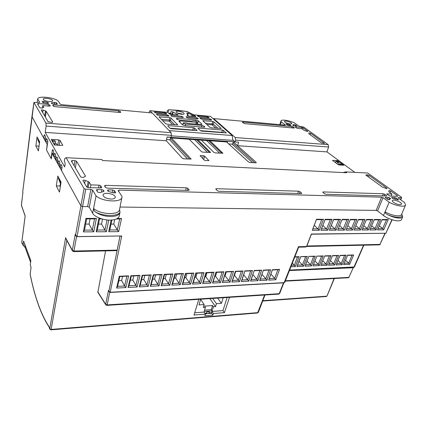 <?xml version="1.0" encoding="UTF-8"?>
<svg xmlns="http://www.w3.org/2000/svg" width="427" height="427" viewBox="0 0 427 427"><rect width="100%" height="100%" fill="white"/><g stroke="black" fill="none" stroke-linecap="round" stroke-linejoin="round"><path stroke-width="0.64" d="M61.579 104.674L152.279 112.974L171.078 132.653L45.935 123.099L33.947 102.496L39.716 102.411L37.677 98.979C38.067 95.707 53.466 97.217 58.099 100.9L60.319 104.215L61.579 104.674M213.553 119.096L213.692 118.589L284.942 125.106L285.199 124.844L281.249 121.908L280.347 124.689L281.249 121.908L280.971 120.958C281.302 119.122 290.061 120.547 294.87 123.189L298.895 126.104L303.746 127.107L328.176 144.646L235.272 137.553L213.692 118.589M44.851 135.343L44.098 135.284L43.682 138.028L31.95 116.587L22.711 191.974L33.947 102.496M22.732 191.995L22.909 192.614M290.061 123.99C286.837 123.419 284.98 122.581 284.483 121.465C284.697 120.168 292.303 122.469 291.721 123.659L290.061 123.99M310.589 133.213L309.084 132.898L308.726 133.699L321.456 142.922L324.536 143.376L310.589 133.213L310.103 134.697M289.453 125.522L289.719 124.705L290.622 125.058L290.44 125.613M290.974 125.65L290.622 125.058M291.065 125.383L288.406 125.426L285.919 124.033L286.784 123.91L286.597 124.535M289.719 124.705L286.784 123.91M307.734 131.505L307.835 131.228L306.799 131.286L303.981 130.262L301.905 128.757L297.534 128.367L296.397 127.972L295.238 127.123L295.473 126.862L295.361 127.214M301.579 128.724L302.001 127.449L295.473 126.862M302.001 127.449L303.127 127.838L302.642 129.29M307.835 131.228L303.127 127.838M291.625 127.833L292.041 126.547L242.691 122.069L242.563 122.517M292.041 126.547L293.178 126.936L294.336 127.79L294.091 128.057L244.586 123.627L242.344 122.341L242.691 122.069M296.77 126.184L296.861 125.917L294.24 125.96L292.655 125.234M293.627 125.816L294.022 124.583L292.735 124.983M294.022 124.583L295.489 124.919L295.132 126.04M296.861 125.917L295.489 124.919M232.848 139.88L235.122 141.903L235.64 140.12L235.272 137.553M209.924 140.755L222.851 153.197L215.283 152.909L213.97 152.434L201.363 140.141M204.65 156.181L208.84 160.557L205.595 160.579L204.229 160.082L200.082 155.711L203.305 155.69L204.65 156.181L203.716 159.554M197.947 139.896L210.554 152.428L202.814 152.14L201.491 151.66L189.204 139.266M343.884 165.26L339.246 164.993L337.997 164.555L332.558 160.376L337.522 160.563L343.884 165.26M62.78 145.036L61.92 145.436L54.432 144.988L51.245 139.394L58.632 139.869L60.026 140.398L62.742 145.292M354.773 172.353L326.949 151.889L237.599 145.703L233.329 141.887M233.286 141.892L256.211 162.415L255.848 162.799L249.88 162.473L248.546 161.993L226.577 141.951M171.419 137.99L191.093 159.031L183.786 158.849L182.409 158.337L166.242 140.713M171.078 132.653L171.424 135.359L171.003 137.259L167.128 136.976L166.231 140.766L45.214 132.386L64.648 166.904L65.192 163.69L64.37 160.792L64.76 158.508L66.084 157.702L101.829 159.517L102.533 160.552L346.761 172.754L345.603 171.889L367.684 173.01L401.407 197.221L401.658 197.578L401.332 197.68L398.434 197.605L398.268 198.005M44.723 116.027L45.459 110.897L43.079 110.022L41.163 109.958L48.102 121.738L51.913 122.437L52.767 122.095L46.212 111.287L45.369 117.115M45.459 110.897L46.212 111.287M48.15 106.045L48.384 104.439L49.655 104.903L50.274 105.88L49.468 106.163L42.743 105.56L43.821 107.396L41.931 108.111L39.823 107.737L37.496 103.804L38.329 103.526L38.158 104.93M48.384 104.439L38.329 103.526M49.009 101.578C51.203 101.733 52.42 101.477 52.665 100.799C53.172 98.973 43.276 97.196 43.255 99.123C43.623 100.27 45.54 101.092 49.009 101.578M47.21 103.361L47.354 102.347L48.304 102.763L48.208 103.409M48.513 103.307L48.304 102.763M48.539 103.131L47.733 103.409L42.828 102.608L42.102 101.375L43.735 101.37L43.538 102.976M47.354 102.347L43.735 101.37M52.767 105.186L53.562 104.909L53.396 106.168L52.767 105.186M118.428 112.333L118.711 110.817L53.562 104.909M118.711 110.817L119.95 111.266L120.756 112.205L120.131 112.488L54.667 106.627L53.391 106.158M57.234 104.113L52.895 103.878L51.63 103.414L51.368 102.955L51.891 102.763L51.79 103.558M54.373 104.012L54.608 102.379L51.891 102.763M54.608 102.379L56.513 102.795L56.311 104.193M57.266 103.932L56.513 102.795M37.677 98.979L37.197 102.443L37.677 98.979M37.069 136.902L35.857 145.975L38.393 150.918L39.636 141.743L37.069 136.902M57.816 176.041L56.305 185.894L59.481 192.102L61.045 182.132L57.816 176.041M45.598 138.161L43.682 138.028L47.167 144.379L46.554 150.074M47.007 139.213L46.233 139.154L46.644 138.561L47.685 140.435L47.781 141.94L46.548 150.08L51.299 158.903L52.105 153.384L61.595 170.677L61.995 166.14L60.997 164.4M48.966 326.917L48.886 326.783C40.885 314.309 34.635 296.802 30.141 274.257L31.08 267.302L30.237 264.98L30.845 260.657L23.586 241.036L23.026 245.242L22.257 243.139L22.796 244.612M22.764 192.262L22.887 192.55M235.64 140.12L328.625 147.005L328.176 144.646M328.625 147.005L326.949 151.889M237.599 145.703L238.57 142.154L235.122 141.903M337.522 160.563L337.271 161.241M90.839 189.38L92.526 190.042L89.275 207.282L87.615 206.615L90.839 189.38L85.742 189.241L84.055 188.579L66.084 157.702M45.214 132.386L46.132 126.077L45.935 123.099M44.098 135.284L44.493 134.697L45.524 136.549L45.246 140.531L45.86 141.652L47.803 141.796M46.233 139.154L45.86 141.652M51.357 158.476L51.053 158.46L52.345 150.171L52.783 149.583L53.567 151.003L53.268 155.14L53.941 156.362L54.346 153.779L54.789 153.197L55.595 154.643L55.291 158.823L55.974 160.072L56.391 157.467L56.844 156.885L57.666 158.364L57.357 162.58L58.056 163.861L59.865 163.963M59.294 161.283L58.478 161.235L58.056 163.861M58.478 161.235L58.942 160.653L59.785 162.169L59.465 166.423L60.18 167.731L62.102 167.838M61.44 165.132L60.618 165.089L60.18 167.731M60.618 165.089L60.906 164.395M171.424 135.359L46.132 126.077M42.412 107.834L42.743 105.56M35.857 145.975L39.033 146.157M56.305 185.894L60.02 186.001L60.34 186.615M60.399 183.45L60.02 186.001M22.209 243.529L21.814 242.445L25.156 216.073M25.028 244.933L23.026 245.242M65.961 238.752L65.619 237.738L49.724 328.785L48.801 326.319C40.859 313.973 34.635 296.546 30.141 274.038M75.574 235.474L75.232 234.402L72.328 250.345L65.619 237.738M75.398 235.128L76.956 236.665L121.722 235.966L76.855 236.59L75.68 235.699L75.574 235.08L77.068 236.425L82.571 206.551L80.906 205.883L75.574 235.08L75.232 234.402M53.53 153.458L52.105 153.384M391.895 219.708L385.827 233.249L392.135 219.782M289.618 270.067L354.394 266.976L353.839 267.403L363.564 245.205M353.407 267.419L348.838 277.379L353.417 267.419M394.057 198.929L394.66 197.504L391.666 197.541L392.578 198.39L398.423 199.916M394.66 197.504L396.085 198.011L395.546 199.276M397.969 199.996L398.183 199.532L396.085 198.011M398.183 199.532L398.428 199.9M400.03 204.666L401.524 204.175C402.544 202.425 392.883 198.736 392.344 200.658C391.623 201.843 397.078 204.704 400.03 204.666M397.281 196.281L397.484 195.828L397.724 196.185L397.398 196.287L390.155 196.084L387.022 194.322L386.787 193.975L387.124 193.863L386.958 194.274M397.484 195.828L390.689 190.933L388.965 190.543L388.97 191.846L391.954 194.013L387.124 193.863M366.072 175.257L365.864 174.958L366.211 174.862L366.062 175.246L382.362 187.063L385.805 188.36L387.092 188.515L386.867 188.174L369.141 175.401L368.501 177.013M367.327 176.164L367.812 174.937L366.211 174.862M367.812 174.937L369.141 175.401M215.742 188.937L217.215 190.677L218.789 191.269L301.254 193.586L301.734 193.426L301.558 193.084L300.005 191.728L299.391 193.532M215.742 188.926L216.388 188.697L216.158 189.54M297.726 193.484L298.505 191.184L216.388 188.697M298.505 191.184L300.005 191.728M382.443 195.865L383.318 193.751L384.738 194.253L386.446 195.513L386.681 195.865L386.339 195.977L326.036 194.28L324.552 193.741L322.951 192.412L322.764 192.075L323.202 191.931L323.009 192.46M383.318 193.751L323.202 191.931M115.578 192.993L115.674 192.545L113.795 192.935L109.098 191.675L107.407 190.431L108.287 189.844L108.026 191.275M112.237 192.396L112.733 189.967L108.287 189.844M112.733 189.967L114.404 190.618L113.918 192.983M115.674 192.545L114.404 190.618M111.009 199.062C113.475 199.046 114.884 198.496 115.242 197.407C116.251 194.077 103.387 191.509 103.035 194.979C103.483 197.215 106.142 198.576 111.009 199.062M98.509 187.891L99.037 185.142L100.692 185.788L101.695 187.378L100.804 187.955L88.368 187.608L86.692 186.951L82.913 180.456C83.302 179.986 84.055 179.98 85.181 180.424L84.685 183.562M87.124 187.304L88.175 181.582L85.181 180.424M88.175 181.582L89.147 182.126L88.127 187.592M99.037 185.142L90.823 184.896L89.147 182.126M74.085 165.644L74.938 160.643L72.243 160.515L71.33 160.99L80.874 177.12L83.436 177.504L85.459 176.047L76.486 161.241L75.355 167.795M74.938 160.643L76.486 161.241M381.615 197.157L383.051 197.669L377.553 210.911L376.134 210.399L381.615 197.157L119.026 190.132L118.183 190.714L122.01 196.431L121.973 197.178C121.658 202.761 102.603 201.918 96.038 195.865L92.526 190.042M398.434 197.605L398.103 197.712L398.354 198.069L404.561 202.563L405.559 205.04C404.897 207.447 395.37 205.835 389.184 202.227L383.051 197.669M185.617 190.341L186.257 187.784L105.378 185.334L104.503 185.905L105.522 187.485L107.182 188.136L188.515 190.421L189.225 190.159L187.853 188.387L187.346 190.389M186.257 187.784L187.853 188.387M387.39 199.217L388.18 197.327L389.616 197.84L388.8 199.777M390.038 198.891L390.283 198.331L389.616 197.84M390.283 198.331L390.524 198.699L389.2 199.724M389.248 199.649L387.454 199.265L385.378 197.728L385.138 197.37L385.485 197.258L385.319 197.68M388.18 197.327L385.485 197.258M101.429 191.99L101.882 189.673L103.558 190.33L103.323 191.547M103.868 191.381L103.558 190.33M103.953 190.954L103.425 191.531L100.142 192.604L97.644 192.102L96.39 189.93L97.361 189.556L97.078 191.179M101.882 189.673L97.361 189.556M345.603 171.889L343.111 172.572M43.079 110.022L42.753 112.696M60.725 184.176L58.408 178.342L58.547 177.424M229.512 297.325L224.421 312.644L213.404 313.509L212.892 315.11L204.896 315.75L205.403 314.144L194.013 315.041L198.806 299.343M105.56 250.9L97.879 292.324M119.95 236.211L117.153 250.099L116.72 250.649M388.271 219.521L383.67 229.859L377.532 229.902L382.106 219.499L388.271 219.521L386.483 219.9L382.661 228.514L378.135 228.536M380.622 219.494L376.054 229.913L369.825 229.956L374.367 219.467L380.622 219.494L378.834 219.873L375.039 228.557L370.422 228.578M372.856 219.462L368.325 229.966L361.995 230.009L366.499 219.441L372.856 219.462L371.063 219.846L367.295 228.594L362.582 228.621M364.968 219.435L360.468 230.02L354.036 230.062L358.509 219.409L364.968 219.435L363.169 219.82L359.433 228.637L354.623 228.664M356.951 219.403L352.488 230.073L345.95 230.116L350.386 219.377L356.951 219.403L355.147 219.793L351.442 228.68L346.532 228.707M348.8 219.371L344.375 230.126L337.736 230.174L342.128 219.345L348.8 219.371L346.996 219.761L343.319 228.728L338.312 228.755M340.522 219.339L336.134 230.185L329.382 230.228L333.738 219.313L340.522 219.339L338.707 219.734L335.067 228.771L329.964 228.797L329.382 230.228M332.099 219.307L327.76 230.238L320.896 230.286L325.203 219.281L332.099 219.307L330.284 219.708L326.676 228.813L321.494 228.845L320.896 230.286M323.543 219.275L319.241 230.297L312.265 230.345L316.53 219.248L323.543 219.275L321.723 219.675L318.152 228.861L312.879 228.888L312.265 230.345M275.767 279.754L268.636 280.123L272.415 269.699L279.584 269.394L275.767 279.754L274.684 278.356L269.298 278.628L272.415 269.699M266.918 280.213L259.669 280.592L263.395 270.088L270.686 269.773L266.918 280.213L265.824 278.81L260.347 279.087L263.395 270.088M257.924 280.683L250.553 281.067L254.22 270.478L261.634 270.163L257.924 280.683L256.819 279.263L251.247 279.546L254.22 270.478M248.776 281.163L241.287 281.553L244.895 270.878L252.437 270.558L248.776 281.163L247.66 279.733L241.997 280.021L244.895 270.878M239.478 281.649L231.861 282.044L235.41 271.284L243.08 270.958L239.478 281.649L238.351 280.203L232.592 280.496L235.41 271.284M230.025 282.14L222.275 282.546L225.766 271.695L233.564 271.364L230.025 282.14L228.883 280.688L223.027 280.982L225.766 271.695M220.407 282.642L212.523 283.053L215.95 272.116L223.881 271.78L220.407 282.642L219.254 281.174L213.297 281.478L215.95 272.116M210.623 283.154L202.606 283.571L205.963 272.543L214.034 272.196L210.623 283.154L209.46 281.676L203.401 281.985L206.193 272.81L205.963 272.543M200.674 283.672L192.513 284.099L195.801 272.981L204.015 272.629L200.674 283.672L199.494 282.183L193.33 282.493L196.062 273.243L195.801 272.981M190.549 284.201L182.244 284.633L185.457 273.424L193.815 273.066L190.549 284.201L189.353 282.695L183.082 283.016L185.756 273.686L185.457 273.424M180.242 284.74L171.793 285.183L174.926 273.872L183.439 273.51L180.242 284.74L179.036 283.224L172.652 283.549L175.262 274.139L174.926 273.872M169.754 285.289L161.15 285.738L164.203 274.331L172.871 273.958L169.754 285.289L168.537 283.758L162.036 284.088L164.576 274.598L164.203 274.331M159.074 285.844L150.32 286.303L153.288 274.796L162.116 274.422L159.074 285.844L157.846 284.302L151.222 284.638L153.699 275.068L153.288 274.796M148.206 286.41L139.287 286.88L142.17 275.276L151.158 274.892L148.206 286.41L146.957 284.852L140.216 285.199L142.618 275.543L142.17 275.276M137.136 286.992L128.052 287.467L130.843 275.757L140.003 275.367L137.136 286.992L135.877 285.417L129.007 285.764L131.335 276.029L130.843 275.757M125.864 287.579L116.608 288.06L119.304 276.253L128.634 275.853L125.864 287.579L124.583 285.994L117.59 286.346L119.843 276.525L119.304 276.253M117.377 218.48L121.562 218.496L118.674 231.658L108.73 231.722L111.185 220.086M108.762 220.092L106.334 231.738L96.187 231.808L98.867 218.41L100.228 218.416M83.388 231.898L85.95 218.357L96.395 218.4L93.737 231.824L83.388 231.898L84.519 230.121L86.649 218.864L94.532 218.891L96.395 218.4M110.305 292.265L109.066 291.71L108.917 291.091L110.305 292.265L284.291 282.642L284.809 282.247L298.654 247.164L298.457 246.71L306.517 246.528L306.645 246.251M376.134 210.399L120.024 207.042M87.615 206.615L82.571 206.551L85.742 189.241M294.849 256.803L299.146 256.67L295.356 266.592L290.915 266.774M307.291 256.413L303.464 266.261L296.93 266.528L300.725 256.616L307.291 256.413L305.641 256.707L302.481 264.943L297.512 265.14L296.93 266.528M315.313 256.157L311.443 265.936L305.011 266.197L308.844 256.36L315.313 256.157L313.664 256.451L310.472 264.628L305.583 264.82L305.011 266.197M323.212 255.906L319.305 265.615L312.97 265.877L316.845 256.109L323.212 255.906L321.568 256.2L318.345 264.313L313.525 264.505L312.97 265.877M330.994 255.661L327.05 265.3L320.81 265.557L324.723 255.858L330.994 255.661L329.356 255.954L326.095 264.009L321.36 264.196M338.659 255.421L334.683 264.991L328.534 265.242L332.478 255.618L338.659 255.421L337.026 255.709L333.717 263.699L329.084 263.891M346.212 255.181L342.198 264.681L336.14 264.932L340.122 255.373L346.212 255.181L344.578 255.469L341.242 263.4L336.7 263.592M353.652 254.946L349.606 264.382L343.639 264.623L347.653 255.138L353.652 254.946L352.024 255.234L348.683 263.117L344.199 263.294M391.1 196.11L391.954 194.013M390.689 190.933L390.022 192.614M386.67 188.606L386.867 188.174M90.823 184.896L90.305 187.661M85.395 176.404L85.459 176.047M89.275 207.282L92.638 213.206L96.038 195.865L93.577 208.456C100.089 214.669 119.176 215.347 119.533 209.545L121.973 197.178M377.553 210.911L383.473 215.518L389.184 202.227L385.053 211.867C391.217 215.555 400.777 217.135 401.487 214.621L405.559 205.04M342.619 165.185L341.2 165.105M335.376 162.602L335.916 161.16L337.33 161.246L338.905 162.409L337.49 162.324L336.956 163.781M53.994 144.225L54.266 143.589L56.556 143.728L57.373 145.143L55.062 145.025M52.142 140.969L52.409 140.339L54.683 140.483L55.478 141.865L53.199 141.727L52.932 142.362M39.401 143.445L37.677 139.111L37.784 138.257M39.497 142.746L38.611 141.07L39.444 143.157M60.864 183.306L59.438 180.504L60.767 183.914M23.282 245.237L25.214 247.681M194.701 312.788L203.999 312.073L205.403 314.144M205.147 313.765L211.605 313.258L212.892 315.11M208.878 312.884L211.605 312.671L211.979 311.459L213.404 313.509M211.605 312.671L208.819 313.082L209.262 311.619L207.138 311.779L206.689 313.247L204.891 313.386M211.605 313.258L211.728 312.852M211.979 311.459L222.963 310.61L224.421 312.644M222.963 310.61L227.121 297.486M49.778 329.18L49.724 328.785L51.128 329.436L257.903 312.633L258.351 312.388L264.986 294.998M383.67 229.859L382.661 228.514L379.325 225.83M381.941 219.884L386.483 219.9M376.054 229.913L375.039 228.557L371.634 225.776M374.196 219.857L378.834 219.873M368.325 229.966L367.295 228.594L363.825 225.718M366.334 219.83L371.063 219.846M360.468 230.02L359.433 228.637L355.888 225.653M358.344 219.804L363.169 219.82M352.488 230.073L351.442 228.68L347.824 225.584M350.22 219.777L355.147 219.793M344.375 230.126L339.625 225.509M341.968 219.745L346.996 219.761M336.134 230.185L331.304 225.435M333.738 219.313L333.583 219.718L338.707 219.734M329.964 228.797L333.583 219.718M327.76 230.238L322.855 225.365M325.203 219.281L325.075 219.686L330.284 219.708M321.494 228.845L325.075 219.686M319.241 230.297L314.261 225.285M316.53 219.248L316.423 219.659L321.723 219.675M312.879 228.888L316.423 219.659M268.636 280.123L269.298 278.628M279.584 269.394L277.854 269.725L274.684 278.356L270.942 274.097M272.437 269.96L277.854 269.725M259.669 280.592L260.347 279.087M270.686 269.773L268.951 270.11L265.824 278.81L262.018 274.374M263.443 270.344L268.951 270.11M250.553 281.067L251.247 279.546M261.634 270.163L259.899 270.499L256.819 279.263L252.944 274.652M254.3 270.739L259.899 270.499M241.287 281.553L241.997 280.021M252.437 270.558L250.697 270.894L247.66 279.733L243.732 274.929L243.902 274.401M245.007 271.14L250.697 270.894M231.861 282.044L232.592 280.496M243.08 270.958L241.34 271.294L238.351 280.203L234.482 275.356L235.693 271.54M235.549 271.545L241.34 271.294M222.275 282.546L223.027 280.982M233.564 271.364L231.818 271.705L228.883 280.688L225.082 275.794L226.273 271.946M225.931 271.962L231.818 271.705M212.523 283.053L213.297 281.478M223.881 271.78L222.136 272.122L219.254 281.174L215.523 276.237L216.692 272.357M216.147 272.378L222.136 272.122M202.606 283.571L203.401 281.985M214.034 272.196L212.288 272.549L209.46 281.676L205.798 276.685L206.946 272.778M206.193 272.81L212.288 272.549M192.513 284.099L193.33 282.493M204.015 272.629L202.265 272.976L199.494 282.183L195.908 277.144L197.034 273.205M196.062 273.243L202.265 272.976M182.244 284.633L183.082 283.016M193.815 273.066L192.07 273.419L189.353 282.695L185.846 277.614L186.946 273.638M185.756 273.686L192.07 273.419M171.793 285.183L172.652 283.549M183.439 273.51L181.688 273.862L179.036 283.224L175.614 278.084L176.682 274.081M175.262 274.139L181.688 273.862M161.15 285.738L162.036 284.088M172.871 273.958L171.12 274.315L168.537 283.758L165.196 278.569L166.242 274.529M164.576 274.598L171.12 274.315M150.32 286.303L151.222 284.638M162.116 274.422L160.36 274.78L157.846 284.302L154.595 279.061L155.609 274.983M153.699 275.068L160.36 274.78M139.287 286.88L140.216 285.199M151.158 274.892L149.407 275.25L146.957 284.852L143.803 279.562L144.79 275.452M142.618 275.543L149.407 275.25M128.052 287.467L129.007 285.764M140.003 275.367L138.247 275.73L135.877 285.417L132.813 280.069L133.774 275.927M131.335 276.029L138.247 275.73M116.608 288.06L117.59 286.346M128.634 275.853L126.883 276.221L124.583 285.994L121.626 280.592L122.554 276.408M119.843 276.525L126.883 276.221M116.459 218.966L119.693 218.976L121.562 218.496M108.73 231.722L109.798 229.982L111.895 220.038M118.674 231.658L117.313 229.945L109.798 229.982M119.693 218.976L117.313 229.945L113.763 224.074L114.687 219.574M98.867 218.41L99.518 218.907L101.775 218.918M96.187 231.808L97.281 230.052L99.518 218.907M106.334 231.738L104.951 230.009M107.028 219.958L104.946 230.009L97.281 230.052M85.95 218.357L86.649 218.864M93.737 231.824L92.339 230.078L84.519 230.121M94.532 218.891L92.339 230.078L89.078 224.09L90.044 218.875M305.588 247.014L298.654 247.164M284.275 282.642L283.944 282.738M284.094 282.813L298.457 246.71M121.722 235.966L110.166 292.458L284.12 282.813L284.809 282.247M120.985 236.2L120.531 236.136M119.581 209.289L119.992 212.363L119.272 216.046C118.322 218.699 115.183 220.054 109.867 220.118C103.377 220.359 94.063 216.601 92.638 213.206M401.658 214.221L402.677 216.879L401.508 219.617C401.07 220.449 399.95 220.86 398.151 220.844C394.484 221.031 386.558 218.149 383.473 215.518M306.533 246.491L311.304 234.151M311.331 234.012L385.827 233.249L311.406 234.209L306.687 246.475L305.871 247.003L306.693 246.443M55.222 143.648L55.478 141.865M339.198 164.987L339.609 163.893L341.024 163.973L342.625 165.158M338.456 164.801L338.905 162.409M295.356 266.592L294.363 265.263L291.465 265.375M299.146 256.67L297.491 256.969L294.363 265.263M294.747 257.059L297.491 256.969M303.464 266.261L302.481 264.943M300.725 256.616L305.641 256.707M297.512 265.14L300.683 256.867L299.033 261.388L302.455 264.932M311.443 265.936L310.472 264.628M308.844 256.36L313.664 256.451M305.583 264.82L308.785 256.611M319.305 265.615L318.345 264.313M316.845 256.109L321.568 256.2M313.525 264.505L316.759 256.355M327.05 265.3L326.095 264.009M324.621 256.109L329.356 255.954M334.683 264.991L330.455 260.555M332.377 255.864L337.026 255.709M342.198 264.681L338.04 260.369M340.02 255.618L344.578 255.469M349.606 264.382L348.683 263.117M347.551 255.378L352.024 255.234M119.992 212.363C117.388 216.526 103.804 216.494 95.739 212.15C94.442 211.328 93.721 210.095 93.577 208.456M119.966 212.523C119.218 215.075 116.085 216.404 110.577 216.526C104.695 216.34 99.753 214.882 95.739 212.15M402.677 216.879C402.309 217.674 401.193 218.074 399.33 218.085C395.765 217.946 391.901 216.825 387.737 214.722C386.28 214.103 385.389 213.148 385.053 211.867M402.133 214.845C403.328 218.085 395.343 218.064 387.737 214.722M341.205 165.078L339.609 163.893M335.916 161.16L337.49 162.324M55.072 145.004L54.266 143.589M52.409 140.339L53.199 141.727M37.677 139.111L39.519 142.591M60.901 183.06L58.408 178.342M204.768 313.204L206.567 313.066L207.01 311.603L209.262 311.619M223.188 297.742L221.442 303.319L216.441 303.672L215.534 306.618L213.42 306.767L212.15 310.888L204.17 311.502L205.419 307.355L203.263 307.509L204.154 304.536L198.998 304.899L200.669 299.22M109.066 291.71L108.885 291.411M105.859 304.937L105.693 304.318L108.495 290.387L108.72 291.134M97.74 291.748L105.693 304.318L107.156 304.921L109.702 292.367M224.693 275.81L225.082 275.794M214.93 276.264L215.523 276.237M205.003 276.723L205.798 276.685M194.899 277.192L195.908 277.144M184.613 277.667L185.846 277.614M174.147 278.153L175.614 278.084M163.493 278.65L165.196 278.569M152.642 279.151L154.595 279.061M141.593 279.664L143.803 279.562M130.342 280.187L132.813 280.069M118.882 280.715L121.626 280.592M111.041 224.074L113.763 224.074M98.477 224.084L101.541 224.084L104.946 230.009M101.541 224.084L102.512 219.12M85.662 224.095L89.078 224.09M283.491 282.845L279.221 293.685L279.669 293.461L278.858 294.086L279.221 293.685L107.156 304.921L106.819 305.38M292.346 263.149L294.342 265.252M307.018 261.132L310.45 264.617M314.945 260.94L318.318 264.308M322.753 260.742L326.073 263.998M345.518 260.182L348.656 263.107M213.42 306.767L212.555 305.545L211.296 309.66L212.15 310.888M215.534 306.618L209.86 298.617M212.694 298.43L216.441 303.672M217.658 298.105L221.442 303.319M200.615 299.402L204.154 304.536M205.419 307.355L204.57 306.122L212.555 305.545M204.57 310.167L211.296 309.66M55.665 156.469L53.941 156.362M57.741 160.178L55.974 160.072M166.525 139.517L170.042 139.768L170.496 137.921L227.415 142.015L227.26 142.575M233.286 141.881L232.619 144.166L228.701 143.888M152.113 112.958L150.01 110.753L168.211 112.445L149.936 110.7M149.167 112.685L149.482 111.292L150.01 110.753M168.211 112.445L168.532 109.878L168.921 109.755L177.488 110.273L186.615 111.442L193.548 114.81L210.474 116.384L232.203 135.519L232.918 140.339L233.409 140.376M167.101 137.094L235.421 141.924M181.71 114.303C178.347 113.769 176.468 112.925 176.073 111.767C176.266 110.193 184.672 112.296 184.138 113.785C183.968 114.244 183.162 114.415 181.71 114.303M181.838 114.313L181.918 113.95L177.109 112.941M181.576 114.292L181.678 113.854M188.088 123.446L200.903 124.535L201.96 124.3L198.395 120.814L195.988 119.966L177.44 118.316L176.314 118.567L176.762 119.17L179.201 120.04L192.059 121.167L193.084 120.804L194.749 120.948C196.228 121.183 197.06 121.562 197.247 122.09L196.217 122.325L180.109 120.926L178.982 121.188L179.126 121.503L182.42 124.743L184.907 125.629L203.77 127.198L204.821 126.958L204.325 126.301L201.87 125.431L185.724 124.065C184.208 123.83 183.364 123.44 183.188 122.901L185.975 122.8L188.088 123.446M232.203 135.519L169.119 130.603M171.318 135.839L233.452 140.414M170.864 113.107L168.553 113.251L170.352 114.345L178.203 114.9L172.828 111.869L171.035 111.564L170.859 113.123M171.451 116.203L172.657 116.63L183.413 117.43L181.56 116.293L171.387 115.37L170.816 115.498L171.451 116.203M157.093 114.073L156.495 114.201L157.104 114.911L158.321 115.343L169.007 116.128L168.377 115.418L167.17 114.986L157.093 114.073L156.949 114.751M166.146 113.961L166.717 113.838L166.124 113.16L164.923 112.739L154.312 111.938L154.889 112.611L156.095 113.038L166.146 113.961M171.238 128.687L197.109 130.577L194.643 128.105L193.394 127.662L168.243 125.597L167.715 125.906L169.957 128.228L171.238 128.687M201.672 131.116L226.225 132.914L223.593 130.475L222.366 130.043L198.47 128.079L198.011 128.383L200.412 130.667L201.672 131.116M212.721 121.46L202.782 120.74L209.945 127.369L211.173 127.806L221.245 128.49L213.911 121.882L212.721 121.46L212.118 123.713L212.283 124.914L206.732 124.438M169.823 117.649L159.084 116.881L165.553 123.659L166.808 124.113L177.707 124.833L171.046 118.082L169.823 117.649L169.273 119.987L169.423 121.231L162.644 120.649M192.887 115.327L188.248 113.192L186.722 113.032L187.683 114.687L186.983 115.418L188.243 115.989L195.326 116.64L195.849 116.528L195.203 115.85L194.018 115.434L192.887 115.327L192.625 116.39M208.675 117.863L209.086 117.596L207.33 116.667L197.498 115.914L199.329 117.003L208.675 117.863M197.77 118.893L198.213 118.615L196.42 117.649L185.964 116.865L187.821 117.996L197.77 118.893M210.981 119.277L209.801 118.866L199.916 118.124L201.795 119.25L211.189 120.099L211.685 119.992L210.981 119.277L210.773 120.062M187.362 111.677L193.596 114.772M177.456 115.002L177.595 114.468M194.643 128.105L194.039 130.47L192.79 130.021L193.394 127.662M223.593 130.475L222.958 132.776L221.73 132.338L222.366 130.043M213.911 121.882L213.308 124.129L205.291 123.12M171.046 118.082L170.49 120.425L169.273 119.987L161.342 119.298M285.108 125.111L285.199 124.844M25.177 215.913L21.371 205.115L22.935 192.417M61.595 170.677L80.906 205.883L84.055 188.579M324.269 143.456L324.381 143.152M222.648 153.325L222.75 152.978M208.632 140.664L221.869 153.314M208.744 160.328L208.632 160.701M210.367 152.562L210.463 152.215M196.687 139.805L209.604 152.562M332.916 160.28L332.777 160.664M60.026 140.398L59.257 145.281M57.8 145.191L58.632 139.869M190.912 159.175L191.008 158.812M170.357 138.492L189.705 159.17M256.088 162.794L256.211 162.415M232.928 143.12L254.738 162.74M21.841 242.2L21.868 242.814M49.009 327.045L48.801 326.319M66.809 240.348L51.128 329.436L50.952 329.847L49.735 329.062L48.961 326.66M72.515 251.071L72.328 250.345L73.919 251.033L76.566 236.606M21.398 204.907L21.425 205.488M334.079 278.532L327.013 295.996L326.319 296.519L326.671 296.173L262.813 300.688M384.882 233.441L379.971 244.409L385.149 233.436M293.178 126.936L292.847 127.945M294.24 128.063L294.336 127.79M401.332 197.68L400.521 199.639M252.544 162.618L232.096 144.129M219.724 153.181L206.545 140.515M202.569 158.374L203.305 155.69M200.663 155.535L200.493 156.25M207.469 152.428L194.611 139.656M53.135 150.224L52.345 150.171M187.565 159.052L169.604 139.736M49.655 104.903L49.473 106.163M119.95 111.266L119.725 112.45M257.476 313.002L50.888 329.852M258.351 312.388L257.582 312.996L264.612 295.025M117.153 250.099L73.919 251.033L73.556 251.604M326.207 296.525L262.68 301.04M386.205 233.003L385.432 233.377M379.299 244.858L379.971 244.409L306.874 245.995M289.559 270.206L353.839 267.403L289.554 270.227M348.299 277.763L348.838 277.379L285.391 280.779M289.421 270.558L353.006 267.745L353.252 267.43M392.002 197.434L391.837 197.845M119.026 190.132L118.754 191.563M105.378 185.334L105.111 186.845M108.495 290.387L108.917 291.091L119.982 236.211M301.382 193.586L301.558 193.084M386.248 195.972L386.446 195.513M384.738 194.253L384.049 195.913M100.692 185.788L100.276 187.944M101.615 187.789L101.695 187.378M72.243 160.515L71.998 162.121M189.001 190.357L189.129 189.876M278.724 294.096L106.91 305.374L105.747 304.761L97.783 292.169M55.147 153.832L54.346 153.779M57.197 157.52L56.391 157.467M167.203 112.306L167.443 110.492M201.645 124.508L201.79 123.958M198.395 120.814L197.514 124.246M195.694 121.124L195.988 119.966M177.44 118.316L177.184 119.464M180.109 120.926L179.82 122.186M195.779 124.102L196.217 122.325M201.459 127.006L201.87 125.431M185.724 124.065L185.339 125.666M193.548 114.81L210.474 116.384M168.532 109.878L167.432 110.529L168.921 109.755M186.615 111.442L168.798 109.696M204.501 127.171L204.65 126.605M204.325 126.301L204.085 127.214M169.119 113.128L168.98 113.753M170.063 114.303L170.298 113.235M172.828 111.869L172.284 114.142L170.725 113.726M173.079 112.114L172.721 114.564M171.387 115.37L171.248 116M181.288 117.409L181.56 116.293M182.756 116.72L182.564 117.521M166.909 116.112L167.17 114.986M168.377 115.418L168.185 116.229M166.124 113.16L165.943 113.945M154.905 111.81L154.766 112.482M164.673 113.828L164.923 112.739M196.948 130.689L197.028 130.395M168.243 125.597L168.094 126.296M169.925 128.191L192.79 130.021L192.737 130.4M226.038 133.021L226.129 132.722M198.47 128.079L198.325 128.682M200.375 130.63L221.73 132.338L221.672 132.712M203.3 120.622L203.161 121.172M215.934 128.201L212.283 124.914L213.308 124.129L218.048 128.378M221.069 128.591L221.149 128.308M159.682 116.747L159.538 117.43M172.748 124.604L169.423 121.231L170.49 120.425L174.808 124.78M177.568 124.946L177.637 124.673M191.627 116.299L191.931 115.06M188.248 113.192L187.688 115.434L188.889 116.048M193.751 116.496L194.018 115.434M195.203 115.85L195.006 116.608M187.528 115.824L187.528 115.359M208.499 117.078L208.301 117.831M198.011 115.802L197.882 116.347M207.052 117.713L207.33 116.667M197.61 118.065L197.407 118.861M186.503 116.747L186.369 117.329M196.142 118.743L196.42 117.649M209.513 119.95L209.801 118.866M200.434 118.012L200.3 118.557M172.476 114.543L172.284 114.142L172.113 114.511M30.627 262.237L25.097 247.313M25.038 246.859L25.225 245.461M33.925 102.411L31.95 116.587M280.971 120.958L279.776 124.636M22.22 243.78L21.798 242.317L25.134 215.993M65.785 238.415L72.366 250.809L73.657 251.604L116.843 250.649M25.129 216.014L21.387 205.382L22.893 192.518M334.357 278.516L327.013 295.996M363.836 245.199L354.394 266.976M401.658 197.578L400.739 199.793M380.297 244.276L379.486 244.852L306.693 246.459M349.174 277.214L348.437 277.758L285.236 281.169M309.073 133.123L308.854 133.79M109.066 291.705L110.166 292.458M283.859 282.823L279.669 293.461M389.029 191.179L388.81 191.707M197.247 122.09L196.74 124.182M183.188 122.901L182.676 124.94M187.683 114.687L187.426 115.786M187.496 111.682L186.572 111.399M25.209 245.424L25.033 247.174L30.611 262.333"/></g></svg>
